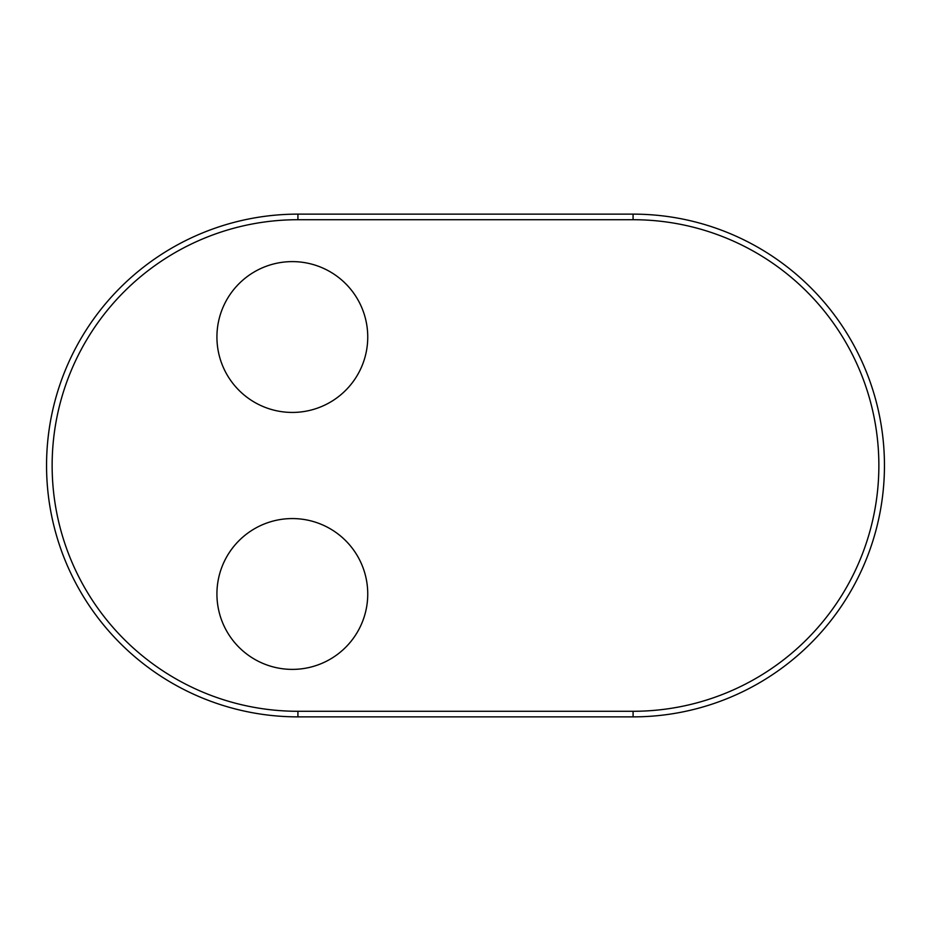 <?xml version="1.0" encoding="UTF-8"?>
<svg xmlns="http://www.w3.org/2000/svg" width="931" height="931" viewBox="0 0 931 931"><rect width="100%" height="100%" fill="white"/><g stroke="black" fill="none" stroke-linecap="round" stroke-linejoin="round"><path stroke-width="1.4" d="M633.08 214.13A251.37 251.37 0 0 1 884.45 465.5A251.37 251.37 0 0 1 633.08 716.87L297.92 716.87A251.37 251.37 0 0 1 46.55 465.5A251.37 251.37 0 0 1 297.92 214.13L633.08 214.13L633.08 219.716L297.92 219.716A245.784 245.784 0 0 0 52.136 465.5A245.784 245.784 0 0 0 297.92 711.284L633.08 711.284A245.784 245.784 0 0 0 878.864 465.5A245.784 245.784 0 0 0 633.08 219.716M367.745 337.022A75.411 75.411 0 0 1 292.334 412.433A75.411 75.411 0 0 1 216.923 337.022A75.411 75.411 0 0 1 292.334 261.611A75.411 75.411 0 0 1 367.745 337.022M367.745 593.978A75.411 75.411 0 0 1 292.334 669.389A75.411 75.411 0 0 1 216.923 593.978A75.411 75.411 0 0 1 292.334 518.567A75.411 75.411 0 0 1 367.745 593.978M297.92 711.284L297.92 716.87A251.37 251.37 0 0 1 46.55 465.5A251.37 251.37 0 0 1 297.92 214.13L297.92 219.716M884.45 465.5A251.37 251.37 0 0 1 633.08 716.87L633.08 711.284"/></g></svg>
